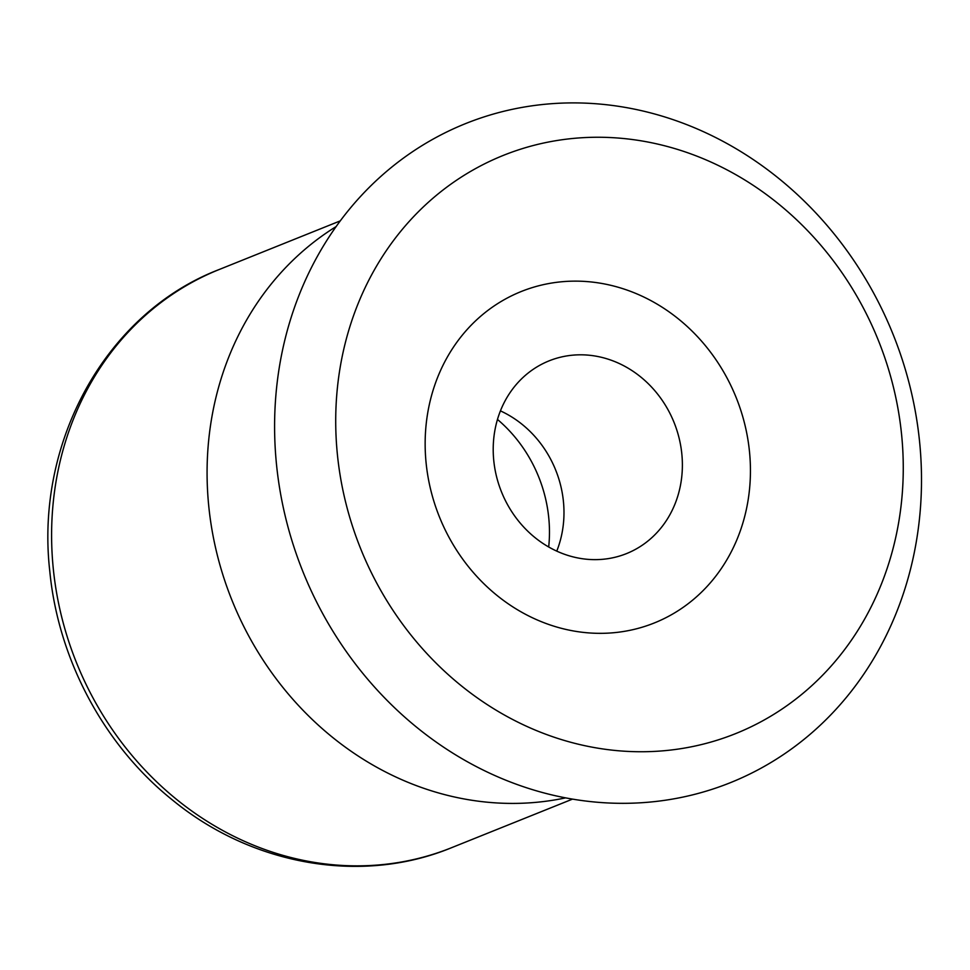 <?xml version="1.0" encoding="UTF-8"?>
<svg xmlns="http://www.w3.org/2000/svg" width="970" height="970" viewBox="0 0 970 970"><rect width="100%" height="100%" fill="white"/><g stroke="black" fill="none" stroke-linecap="round" stroke-linejoin="round"><path stroke-width="1.45" d="M682.383 464.654A103.851 93.011 68.1 0 0 549.093 360.852A103.851 93.011 68.1 0 0 501.49 491.887A103.851 93.011 68.1 0 0 626.499 553.603A103.851 93.011 68.1 0 0 682.383 464.654M556.756 551.13A103.851 93.011 68.1 0 0 563.982 512.208A103.851 93.011 68.1 0 0 500.435 410.88M750.44 470.001A178.589 159.929 68.1 0 0 505.94 298.736A178.589 159.929 68.1 0 0 507.007 602.964A178.589 159.929 68.1 0 0 750.44 470.001M903.264 466.776A311.564 279.02 68.1 0 0 476.694 167.968A311.564 279.02 68.1 0 0 478.549 698.752A311.564 279.02 68.1 0 0 903.264 466.776M921.5 478.501A355.141 318.039 68.1 0 0 435.275 137.91A355.141 318.039 68.1 0 0 437.397 742.923A355.141 318.039 68.1 0 0 921.5 478.501M336.166 226.556A311.564 279.02 68.1 0 0 231.927 600.151A311.564 279.02 68.1 0 0 565.619 797.873M548.693 546.983A135.012 120.91 68.1 0 0 549.469 531.657A135.012 120.91 68.1 0 0 497.477 419.452M340.3 220.869L219.256 269.49A311.564 279.02 68.1 0 0 76.448 662.595A311.564 279.02 68.1 0 0 451.486 847.731L572.53 799.11M219.256 269.49C106.761 312.546 34.896 441.01 49.785 571.184C58.224 659.515 104.142 745.299 172.284 799.874C252.333 865.713 361.98 884.64 451.486 847.731"/></g></svg>
